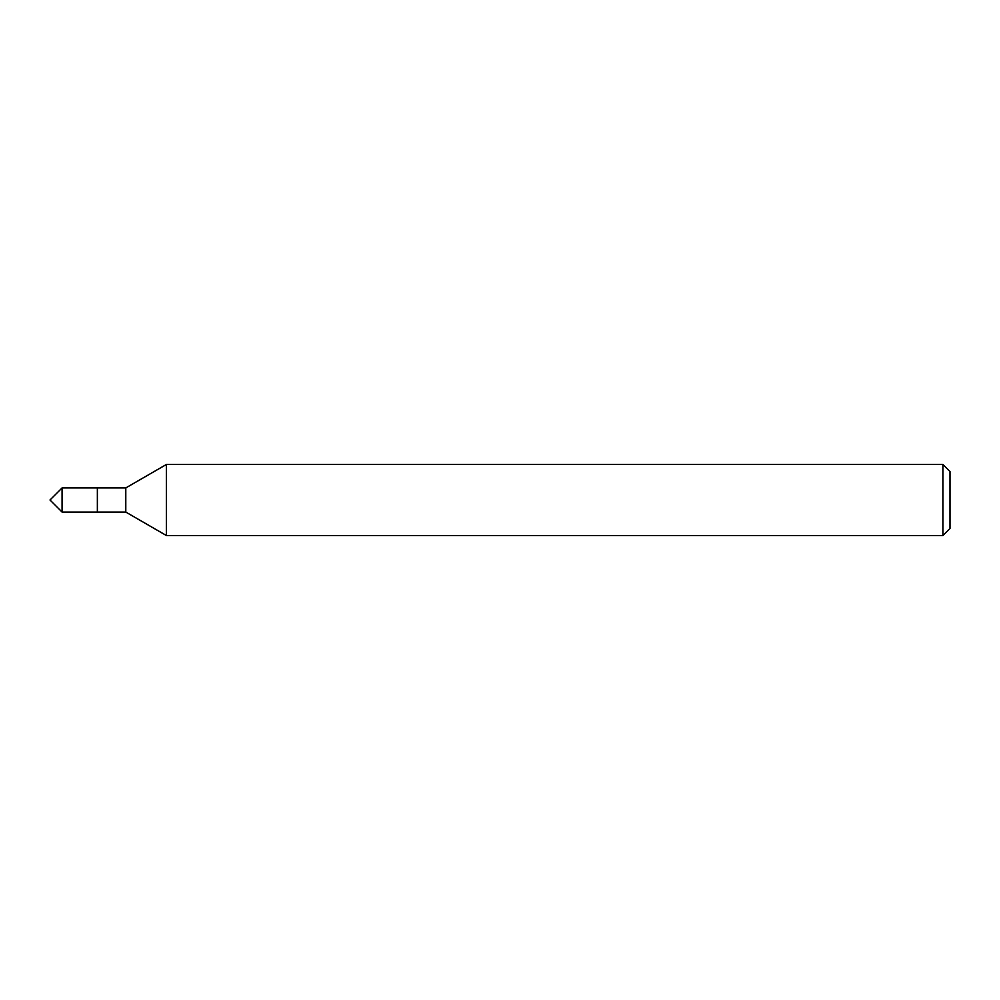<?xml version="1.0" encoding="UTF-8"?>
<svg xmlns="http://www.w3.org/2000/svg" width="1000" height="1000" viewBox="0 0 1000 1000"><rect width="100%" height="100%" fill="white"/><g stroke="black" fill="none" stroke-linecap="round" stroke-linejoin="round"><path stroke-width="1.5" d="M942.9 535.525L950 528.425L950 471.575L942.9 464.475L166.4 464.475L166.4 535.525L942.9 535.525L942.9 464.475M166.4 535.525L125.787 512.075L125.787 487.925L166.4 464.475M125.787 487.925L62.075 487.925L62.075 512.075L97.362 512.075L97.362 487.925L97.362 512.075L125.787 512.075M62.075 512.075L50 500L62.075 487.925"/></g></svg>
